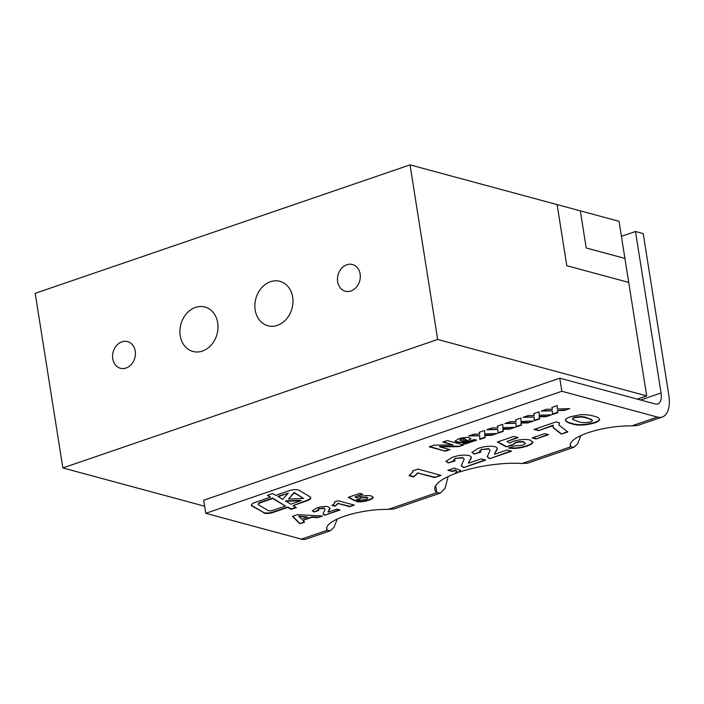 <?xml version="1.0" encoding="UTF-8"?>
<svg xmlns="http://www.w3.org/2000/svg" width="704" height="704" viewBox="0 0 704 704"><rect width="100%" height="100%" fill="white"/><g stroke="black" fill="none" stroke-linecap="round" stroke-linejoin="round"><path stroke-width="1.06" d="M268.215 510.585A3.221 0.898 171 0 0 272.985 510.303L285.472 506.026L272.747 498.511L261.096 502.506A6.442 1.804 171 0 0 258.35 504.486A6.442 1.804 171 0 0 258.773 505.006L268.215 510.585M251.354 505.032A9.662 2.702 171 0 0 251.926 505.595L263.63 512.503A6.442 1.804 171 0 0 273.178 511.958L287.734 506.968L291.051 508.922L295.882 507.267M263.701 512.943A6.442 1.804 171 0 0 273.249 512.389L287.804 507.399L291.122 509.362L296.375 507.558L293.058 505.604L305.95 501.186A11.273 3.159 171 0 0 310.763 497.71A11.273 3.159 171 0 0 310.024 496.804L298.769 490.16A6.442 1.804 171 0 0 289.221 490.714L275.695 495.352L272.65 493.557L267.397 495.352L270.442 497.147L255.482 502.278A9.662 2.702 171 0 0 251.354 505.252A9.662 2.702 171 0 0 251.997 506.026L263.63 512.503M121.915 341.845A13.807 11.238 105.1 0 1 127.591 341.607A13.807 11.238 105.1 0 1 134.842 357.87A13.807 11.238 105.1 0 1 120.393 368.271A13.807 11.238 105.1 0 1 112.587 355.414A13.807 11.238 105.1 0 1 121.915 341.845M346.817 264.766A13.807 11.238 105.1 0 1 352.493 264.528A13.807 11.238 105.1 0 1 359.744 280.79A13.807 11.238 105.1 0 1 345.286 291.192A13.807 11.238 105.1 0 1 337.48 278.335A13.807 11.238 105.1 0 1 346.817 264.766M270.468 281.732A23.012 18.735 105.1 0 1 279.919 281.336A23.012 18.735 105.1 0 1 292.01 308.44A23.012 18.735 105.1 0 1 267.925 325.767A23.012 18.735 105.1 0 1 254.91 304.348A23.012 18.735 105.1 0 1 270.468 281.732M195.501 307.419A23.012 18.735 105.1 0 1 204.961 307.023A23.012 18.735 105.1 0 1 217.043 334.127A23.012 18.735 105.1 0 1 192.958 351.463A23.012 18.735 105.1 0 1 179.942 330.044A23.012 18.735 105.1 0 1 195.501 307.419M628.725 282.418L566.79 265.698L557.119 204.591L619.045 221.311L646.694 395.903L637.322 399.115L655.389 403.99A13.807 7.031 -108.9 0 0 657.791 403.955A13.807 7.031 -108.9 0 0 661.056 392.982L635.483 231.493L621.421 236.315M204.653 506.22L62.85 467.931L35.2 293.339L410.027 164.868L437.677 339.46L62.85 467.931M557.119 204.591L410.027 164.868M326.691 527.648L327.114 530.306L301.374 539.132L205.779 513.313L203.702 500.218L559.786 378.171L637.322 399.115M646.694 395.903L437.677 339.46M580.342 210.857L586.212 247.958L624.923 258.412L586.212 247.958L580.334 210.866M435.714 485.69L436.823 492.703A55.238 15.453 -9 0 1 434.808 489.43A55.238 15.453 -9 0 1 457.706 472.666L455.479 472.613L456.808 471.337L455.365 470.466L452.338 471.504L447.876 470.29L454.362 468.072L460.618 470.51L459.474 472.067A55.238 15.453 -9 0 1 522.025 463.505L527.745 463.126L573.848 447.33L570.75 446.802A41.422 11.59 -9 0 1 570.266 445.518A41.422 11.59 -9 0 1 589.961 432.106A41.422 11.59 -9 0 1 631.726 425.902L637.903 425.374L662.27 417.023A27.614 14.054 -108.9 0 1 657.466 417.085L631.726 425.902M205.779 513.313L561.862 391.266L657.466 417.085M337.216 519.086L334.013 527.331L330.211 530.834L327.114 530.306A41.422 11.59 -9 0 1 326.63 529.021A41.422 11.59 -9 0 1 346.315 515.61A41.422 11.59 -9 0 1 388.089 509.406L394.266 508.878L440.361 493.082L436.823 492.703L388.089 509.406M338.052 500.711L354.306 505.102L349.765 506.66L338.193 503.527L335.051 506.211L331.927 505.366C334.259 504.099 335.086 502.964 334.409 501.961L338.052 500.711M334.602 501.89L334.717 502.498L334.409 501.961M297.29 514.677L322.52 515.997L317.706 517.642L311.96 517.317L302.896 520.423L304.656 522.113L299.816 523.776L292.486 516.331L297.29 514.677M467.632 441.162C463.39 442.499 459.738 442.834 456.676 442.165L455.092 441.153L458.542 438.786C462.792 437.483 466.426 437.166 469.462 437.826L470.976 438.821L467.562 440.73C463.329 442.068 459.677 442.402 456.606 441.734L456.676 442.165M485.214 437.571L479.811 439.419L479.662 435.723L468.538 436.005L473.933 434.148L479.723 434.174L479.186 432.353L484.581 430.505L484.695 433.91L497.068 433.506L491.674 435.354L484.651 435.503L485.214 437.571M521.541 425.119L516.146 426.967L515.988 423.271L504.865 423.553L510.268 421.696L516.05 421.722L515.513 419.901L520.916 418.053L521.03 421.458L533.403 421.054L528 422.902L520.986 423.051L521.541 425.119M557.867 412.667L552.473 414.515L552.314 410.819L541.2 411.101L546.594 409.253L552.376 409.27L551.848 407.449L557.242 405.601L557.357 409.006L569.73 408.602L564.335 410.45L557.313 410.599L557.867 412.667M494.586 454.282L507.126 449.988L511.588 451.194L489.535 458.753L487.247 456.694L490.195 450.173L488.796 449.011L481.747 449.557L479.591 451.009L481.105 451.968L474.179 454.08L471.926 452.39L478.016 448.466C484.273 446.362 489.834 445.746 494.683 446.626C496.769 447.251 497.622 448.149 497.235 449.319L494.498 453.71L497.262 448.571M548.592 434.676L536.043 438.979L532.171 437.932L544.72 433.638L548.592 434.676M565.426 419.954C565.822 418.827 567.6 417.736 570.759 416.68L580.862 414.682C586.238 414.586 590.471 415.052 593.56 416.082C597.282 416.891 599.306 418.114 599.614 419.76C599.21 420.886 597.441 421.978 594.282 423.034C584.487 425.559 576.884 425.753 571.454 423.632C567.732 422.822 565.726 421.59 565.426 419.954L565.4 420.376M599.632 419.338L599.544 419.329C599.148 420.446 597.37 421.538 594.211 422.594L594.282 423.034M553.256 425.603L538.542 430.646L534.072 429.44L556.134 421.881L559.407 422.761L558.958 425.11L567.811 431.922L561.326 434.148L553.098 427.68L553.186 425.163L538.542 430.646M526.821 446.151C520.203 448.272 514.202 448.914 508.842 448.061L513.964 446.002L522.685 445.201L525.51 443.282L523.926 442.332C521.69 441.707 518.848 441.91 515.425 442.948L512.486 445.051L506.273 446.838L497.314 442.033L513.753 436.401L518.214 437.606L506.986 441.461L509.802 443.036L513.102 441.373C519.93 439.375 525.668 438.953 530.314 440.079L532.893 442.244C532.611 443.573 530.587 444.875 526.821 446.151L526.75 445.72C520.133 447.841 514.14 448.474 508.772 447.63M532.884 441.848L532.822 441.804C532.541 443.142 530.517 444.444 526.75 445.72M468.635 463.179L481.175 458.876L485.646 460.09L463.584 467.65L461.296 465.59L464.244 459.07L462.845 457.908L455.796 458.454L453.649 459.906L455.154 460.865L448.228 462.968L445.975 461.287L452.065 457.362C458.33 455.259 463.883 454.643 468.732 455.523C470.818 456.148 471.671 457.046 471.293 458.216L468.547 462.607L471.31 457.459M417.868 469.084L441.091 475.358L434.606 477.576L418.07 473.114L413.582 476.934L409.121 475.728L413.107 471.636L412.667 470.87L417.868 469.084M539.704 418.889L534.31 420.737L534.151 417.041L523.037 417.322L528.431 415.474L534.213 415.492L533.685 413.67L539.079 411.822L539.194 415.237L551.566 414.823L546.163 416.671L539.15 416.83L539.704 418.889M503.378 431.341L497.974 433.189L497.825 429.493L486.702 429.774L492.105 427.926L497.886 427.944L497.35 426.122L502.753 424.274L502.858 427.689L515.231 427.275L509.837 429.123L502.814 429.282L503.378 431.341M445.456 451.194L429.194 446.802L434.042 445.148L453.13 444.919L442.816 442.138L447.357 440.581L463.619 444.972L458.77 446.626L439.683 446.855L449.997 449.636L445.456 451.194L429.88 446.574M465.115 444.074L462.818 443.458L474.32 439.507L476.617 440.132L465.115 444.074L463.496 443.221M328.178 512.142L336.952 509.133L340.076 509.978L324.641 515.266L323.039 513.832L325.098 509.265L324.122 508.455L319.185 508.834L317.68 509.854L318.736 510.523L313.887 511.993L312.312 510.814L316.571 508.068C320.954 506.598 324.852 506.167 328.24 506.783L330.035 508.666L328.152 511.975M330.044 508.138L328.108 511.702M368.905 500.227C364.267 501.706 360.07 502.154 356.321 501.565L359.902 500.122L366.01 499.558L367.981 498.212L366.881 497.552L360.923 497.974L358.864 499.453L354.517 500.702L348.251 497.341L359.753 493.398L362.877 494.243L355.018 496.936L356.99 498.036L359.295 496.874C364.082 495.484 368.095 495.185 371.351 495.977L373.155 497.49C372.953 498.423 371.536 499.33 368.905 500.227L368.834 499.787C364.197 501.274 360.008 501.714 356.25 501.125M373.146 497.209L373.085 497.05C372.882 497.983 371.474 498.898 368.834 499.787M457.706 472.666L457.635 472.234A55.238 15.453 -9 0 1 459.404 471.627L459.474 472.067M561.862 391.266L559.786 378.171M570.328 444.145L570.75 446.802L522.025 463.505M662.27 417.023A27.614 14.054 -108.9 0 0 668.8 395.076L643.218 233.587L635.483 231.493M301.374 539.132A27.614 14.054 71.1 0 0 306.187 539.07L330.211 530.834M448.087 476.573L445.069 488.365L440.361 493.082M580.853 435.582L577.658 443.828L573.848 447.33M594.211 422.594C584.426 425.119 576.814 425.322 571.384 423.192L571.454 423.632M571.384 423.192C567.662 422.382 565.655 421.159 565.356 419.522M591.879 419.628L592.381 420.622L591.879 419.628L586.995 417.868C584.258 416.513 580.105 416.328 574.561 417.287C572.607 418.026 572.097 418.669 573.021 419.214M587.066 418.308C584.32 416.953 580.175 416.759 574.631 417.727C572.678 418.458 572.167 419.1 573.091 419.654L577.984 421.414C580.721 422.77 584.866 422.963 590.41 421.986C592.354 421.256 592.865 420.614 591.95 420.068L586.995 417.868M574.561 417.287L574.631 417.727M572.59 418.66L573.091 419.654M538.472 430.206L534.758 429.202M559.143 422.69L558.958 425.11M567.081 431.71L561.326 434.148M561.255 433.708L553.071 427.46M547.835 434.474L536.043 438.979M535.973 438.539L532.858 437.703M525.51 443.282L523.926 442.332M523.855 441.892C521.62 441.267 518.786 441.47 515.354 442.508L515.425 442.948M515.354 442.508L512.486 445.051M512.415 444.611L506.273 446.838M506.202 446.406L497.772 441.883M517.466 437.404L506.986 441.461M510.84 450.991L489.535 458.753M489.465 458.313L487.23 456.482M488.796 449.011L490.195 450.173M488.726 448.58L481.747 449.557M481.677 449.126L479.591 451.009M480.436 451.722L474.179 454.08M474.109 453.64L471.926 452.17M497.209 448.351L497.174 448.888M484.889 459.879L463.584 467.65M463.514 467.21L461.287 465.37M462.845 457.908L464.244 459.07M462.774 457.468L455.796 458.454M455.734 458.022L453.649 459.906M454.485 460.61L448.228 462.968M448.158 462.537L445.975 461.067M471.258 457.248L471.222 457.776M460.548 470.29L459.404 471.627M457.635 472.234L456.157 472.19M456.808 471.337L455.294 470.026L452.267 471.064L448.554 470.061M452.267 471.064L452.338 471.504M455.294 470.026L455.365 470.466M440.343 475.147L434.606 477.576M434.535 477.145L418.07 473.114M418 472.674L413.582 476.934M413.521 476.502L409.622 475.446M413.107 471.636L412.896 470.791M557.753 412.245L552.455 414.058M542.582 410.626L552.314 410.819M551.901 407.431L552.376 409.27M557.19 405.618L557.357 409.006M568.242 408.646L564.335 410.45M564.265 410.01L557.313 410.599M539.59 418.466L534.292 420.288M524.41 416.847L534.151 417.041M533.738 413.653L534.213 415.492M539.026 411.84L539.194 415.237M550.079 414.876L546.163 416.671M546.102 416.24L539.079 416.39L539.15 416.83M521.426 424.697L516.129 426.51M506.246 423.078L515.988 423.271M515.574 419.883L516.05 421.722M520.863 418.07L521.03 421.458M531.916 421.098L528 422.902M527.93 422.462L520.916 422.611L520.986 423.051M503.263 430.918L497.957 432.74M488.083 429.299L497.825 429.493M497.402 426.105L497.886 427.944M502.691 424.292L502.858 427.689M513.753 427.328L509.837 429.123M509.766 428.692L502.753 428.842L502.814 429.282M485.1 437.149L479.794 438.962M469.92 435.53L479.662 435.723M479.239 432.335L479.723 434.174M484.528 430.522L484.695 433.91M495.581 433.55L491.674 435.354M491.603 434.914L484.581 435.063L484.651 435.503M443.502 441.901L453.13 444.919M462.862 444.77L458.77 446.626M458.7 446.195L439.613 446.415L439.683 446.855M449.24 449.434L445.386 450.762M456.606 441.734L455.092 440.933M470.906 438.618L467.562 440.73M466.382 439.956L464.878 438.768L460.724 438.856L459.774 440.035L461.217 440.792L465.406 440.651L466.382 439.956L464.948 439.208L460.794 439.296L459.774 440.035M460.724 438.856L460.794 439.296M464.878 438.768L464.948 439.208M475.86 439.93L465.045 443.634M321.35 515.935L317.706 517.642M317.636 517.211L311.89 516.877L311.96 517.317M311.89 516.877L302.896 520.423M304.304 521.778L299.816 523.776M299.746 523.345L292.75 516.234M307.806 517.079L298.804 516.129L301.611 519.2L307.806 517.079L298.866 516.569M339.328 509.775L324.641 515.266M324.57 514.835L323.03 513.612M324.122 508.455L325.098 509.265M324.051 508.015L319.185 508.834M319.123 508.402L317.68 509.854M318.094 510.259L313.887 511.993M313.826 511.562L312.321 510.594M353.558 504.9L349.765 506.66M349.694 506.22L338.193 503.527M338.122 503.096L335.051 506.211M334.981 505.771L332.42 505.076M367.981 498.212L366.881 497.552M366.81 497.112L360.923 497.974M360.853 497.543L358.864 499.453M358.802 499.013L354.517 500.702M354.446 500.271L348.7 497.182M362.129 494.041L355.018 496.936M293.058 505.604L305.879 500.746A11.273 3.159 171 0 0 310.702 497.499M291.051 508.922L291.122 509.362M267.819 495.211L270.442 497.147M285.472 506.026L272.677 498.08L261.026 502.066A6.442 1.804 171 0 0 258.28 504.055L258.35 504.486M288.279 493.187L277.93 496.276L282.568 499.409L288.279 493.187L278.001 496.716M303.609 498.45L294.105 492.439L288.534 499.013L303.609 498.45L294.175 492.879L288.534 499.013M300.995 500.711L300.925 500.271L285.674 500.843L290.726 504.222L300.995 500.711L285.736 501.283M294.105 492.439L294.175 492.879M661.056 392.982L640.605 399.995M305.879 500.746L305.95 501.186M261.026 502.066L261.096 502.506"/></g></svg>
